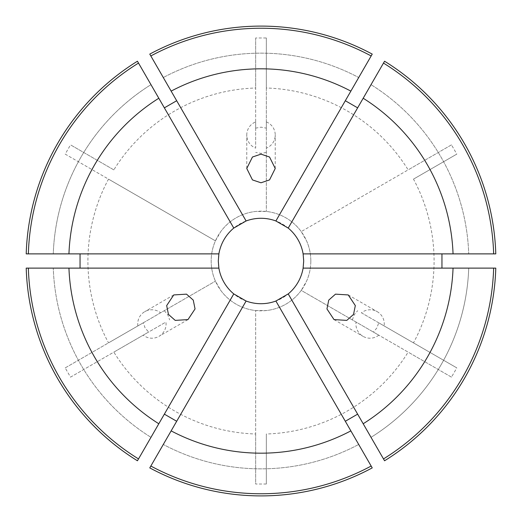 <?xml version="1.0" encoding="UTF-8"?>
<svg xmlns="http://www.w3.org/2000/svg" width="522" height="522" viewBox="0 0 522 522"><rect width="100%" height="100%" fill="white"/><g stroke="black" fill="none" stroke-linecap="round" stroke-linejoin="round"><path stroke-width="0.39" stroke-dasharray="2.61 1.96" d="M373.4 332.057L451.478 377.138L456.815 367.893L378.737 322.811L376.904 327.914L373.4 332.057L378.796 335.176L301.233 290.395A49.825 49.825 0 0 1 266.337 310.538L255.663 310.538A49.825 49.825 0 0 1 220.767 290.395L215.429 281.149A49.825 49.825 0 0 1 215.429 240.851L220.767 231.605A49.825 49.825 0 0 1 255.663 211.462L266.337 211.462A49.825 49.825 0 0 1 301.233 231.605L306.571 240.851A49.825 49.825 0 0 1 306.571 281.149L301.233 290.395L408.145 352.122A173.076 173.076 0 0 1 266.337 433.997L266.337 484.031L255.663 484.031L255.663 310.538L255.663 433.997A173.076 173.076 0 0 1 113.855 352.122L165.937 322.048A14.238 14.159 -120 0 1 143.204 335.176L165.937 322.048M378.737 322.811L361.4 312.802A14.238 14.159 120 0 1 384.133 325.93M361.4 312.802L456.815 367.893M352.357 319.908L354.21 314.812L357.694 310.662M143.263 322.811L65.185 367.893L70.522 377.138L148.6 332.057L145.096 327.914L143.263 322.811L137.867 325.93L215.429 281.149L108.511 342.876A173.076 173.076 0 0 1 108.511 179.124L215.429 240.851L65.185 154.107L70.522 144.862L113.855 169.878A173.076 173.076 0 0 1 255.663 88.003L255.663 148.15A14.238 14.159 0 0 1 255.663 121.9L255.663 148.15M148.6 332.057L143.204 335.176M164.306 310.662L167.79 314.812L169.643 319.908M266.337 88.003L266.337 37.969L255.663 37.969L255.663 128.131L261 127.166L266.337 128.131L266.337 121.9L266.337 211.462L266.337 88.003A173.076 173.076 0 0 1 408.145 169.878L301.233 231.605L451.478 144.862L456.815 154.107L413.489 179.124A173.076 173.076 0 0 1 413.489 342.876M255.663 128.131L255.663 121.9M266.337 152.431L261 153.377L255.663 152.431M310.825 261A49.825 49.825 0 0 1 261 310.825A49.825 49.825 0 0 1 211.175 261A49.825 49.825 0 0 1 261 211.175A49.825 49.825 0 0 1 310.825 261M26.211 253.881L218.888 253.881M137.443 61.224L233.778 228.088M149.768 54.105L246.11 220.969M372.232 54.105L275.89 220.969M384.557 61.224L288.222 228.088M303.112 253.881L495.789 253.881M451.478 144.862L408.145 169.878M255.663 37.969L255.663 88.003M65.185 154.107L108.511 179.124M303.706 261A42.706 42.706 0 0 1 261 303.706A42.706 42.706 0 0 1 218.294 261A42.706 42.706 0 0 1 261 218.294A42.706 42.706 0 0 1 303.706 261M451.478 377.138L408.145 352.122M70.522 377.138L113.855 352.122M65.185 367.893L108.511 342.876M266.337 37.969L266.337 128.131M255.663 433.997L255.663 484.031M303.112 268.119L495.789 268.119M384.557 460.776L288.222 293.912M372.232 467.895L275.89 301.031M149.768 467.895L246.11 301.031M137.443 460.776L233.778 293.912M26.211 268.119L218.888 268.119M468.723 268.119A207.847 207.847 0 0 1 371.025 437.338L383.487 458.923L371.025 437.338A207.847 207.847 0 0 0 468.723 268.119L493.649 268.119L468.723 268.119M358.699 444.457L371.162 466.042L358.699 444.457A207.847 207.847 0 0 1 163.301 444.457L150.838 466.042L163.301 444.457A207.847 207.847 0 0 0 358.699 444.457M493.649 268.119A232.76 232.76 0 0 1 383.487 458.923M371.162 466.042A232.76 232.76 0 0 1 150.838 466.042M28.351 253.881L53.277 253.881A207.847 207.847 0 0 1 150.975 84.662L138.513 63.077L150.975 84.662A207.847 207.847 0 0 0 53.277 253.881L28.351 253.881A232.76 232.76 0 0 1 138.513 63.077M163.301 77.543L150.838 55.958L163.301 77.543A207.847 207.847 0 0 1 358.699 77.543L371.162 55.958L358.699 77.543A207.847 207.847 0 0 0 163.301 77.543M150.838 55.958A232.76 232.76 0 0 1 371.162 55.958M150.975 437.338L138.513 458.923L150.975 437.338A207.847 207.847 0 0 1 53.277 268.119L28.351 268.119L53.277 268.119A207.847 207.847 0 0 0 150.975 437.338M138.513 458.923A232.76 232.76 0 0 1 28.351 268.119M371.025 84.662L383.487 63.077L371.025 84.662A207.847 207.847 0 0 1 468.723 253.881L493.649 253.881L468.723 253.881A207.847 207.847 0 0 0 371.025 84.662M383.487 63.077A232.76 232.76 0 0 1 493.649 253.881M113.855 169.878L70.522 144.862M413.489 179.124L456.815 154.107M266.337 484.031L266.337 433.997M266.337 121.9A14.238 14.159 0 0 1 266.337 148.15M137.867 325.93A14.238 14.159 -120 0 1 160.6 312.802M378.796 335.176A14.238 14.159 120 0 1 356.063 322.048M348.252 294.937L377.217 311.66M187.979 319.594L159.021 336.318M246.762 168.462L246.762 135.022M275.238 168.462L275.238 135.022M173.748 294.937L144.783 311.66M334.021 319.594L362.979 336.318"/><path stroke-width="0.78" d="M328.743 300.111L335.489 294.147L348.252 294.937L355.325 305.598L353.531 314.427L346.784 320.391L334.021 319.594L326.948 308.939L328.743 300.111M193.257 300.111L195.052 308.939L187.979 319.594L175.216 320.391L168.469 314.427L166.675 305.598L173.748 294.937L186.511 294.147L193.257 300.111M261 182.778L252.459 179.914L246.762 168.462L252.459 157.011L261 154.153L269.541 157.011L275.238 168.462L269.541 179.914L261 182.778M80.049 253.881L80.049 268.119M26.211 253.881A234.9 234.9 0 0 1 137.443 61.224L138.513 63.077A232.76 232.76 0 0 0 28.351 253.881L26.211 253.881M176.69 100.733L164.358 107.852M149.768 54.105A234.9 234.9 0 0 1 372.232 54.105L371.162 55.958A232.76 232.76 0 0 0 150.838 55.958L149.768 54.105M357.642 107.852L345.31 100.733M288.222 228.088L384.557 61.224A234.9 234.9 0 0 1 495.789 253.881L303.112 253.881A42.706 42.706 0 0 0 288.222 228.088L275.89 220.969A42.706 42.706 0 0 0 246.11 220.969L233.778 228.088A42.706 42.706 0 0 0 218.888 253.881L218.294 261L218.888 268.119A42.706 42.706 0 0 0 233.778 293.912L246.11 301.031A42.706 42.706 0 0 0 275.89 301.031L288.222 293.912A42.706 42.706 0 0 0 303.112 268.119L303.706 261L303.112 253.881M441.951 268.119L441.951 253.881M246.11 301.031L149.768 467.895A234.9 234.9 0 0 0 372.232 467.895L371.162 466.042A232.76 232.76 0 0 1 150.838 466.042M275.89 301.031L350.862 430.878A192.181 192.181 0 0 1 171.138 430.878M288.222 293.912L384.557 460.776A234.9 234.9 0 0 0 495.789 268.119L493.649 268.119A232.76 232.76 0 0 1 383.487 458.923M493.649 268.119L453.05 268.119A192.181 192.181 0 0 1 363.188 423.76M453.05 268.119L303.112 268.119M363.188 98.24A192.181 192.181 0 0 1 453.05 253.881M246.11 220.969L171.138 91.122A192.181 192.181 0 0 1 350.862 91.122L371.162 55.958M275.89 220.969L350.862 91.122M345.31 421.267L357.642 414.148M164.358 414.148L176.69 421.267M137.443 460.776A234.9 234.9 0 0 1 26.211 268.119L28.351 268.119A232.76 232.76 0 0 0 138.513 458.923L137.443 460.776M350.862 430.878L371.162 466.042M233.778 293.912L158.812 423.76A192.181 192.181 0 0 1 68.95 268.119L28.351 268.119M218.888 268.119L68.95 268.119M218.888 253.881L68.95 253.881A192.181 192.181 0 0 1 158.812 98.24L138.513 63.077M68.95 253.881L28.351 253.881M171.138 91.122L150.838 55.958M233.778 228.088L158.812 98.24M303.184 268.119L303.184 267.669M158.812 423.76L138.513 458.923M383.487 63.077A232.76 232.76 0 0 1 493.649 253.881M218.816 254.331L218.816 253.881M218.816 268.119L218.816 267.669M303.184 254.331L303.184 253.881M287.863 227.801L288.255 228.029M275.929 220.91L276.321 221.132M245.679 221.132L246.071 220.91M233.745 228.029L234.137 227.801M234.137 294.199L233.745 293.971M246.071 301.09L245.679 300.868M276.321 300.868L275.929 301.09M288.255 293.971L287.863 294.199"/></g></svg>
